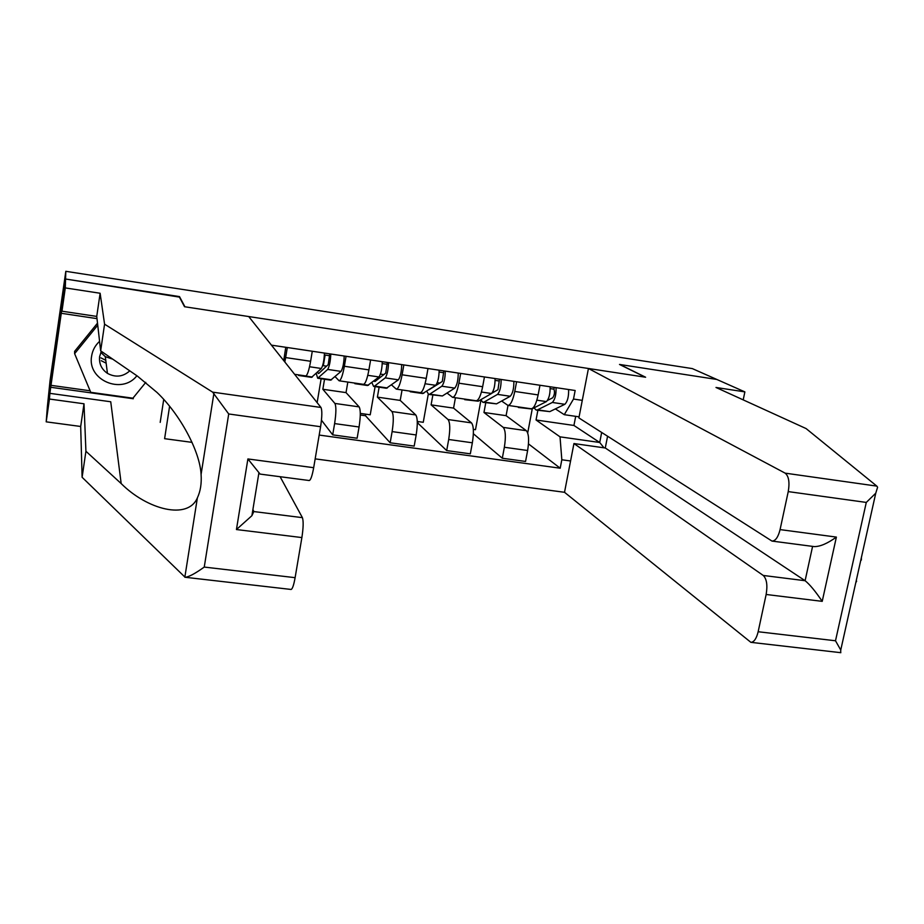 <?xml version="1.0" encoding="UTF-8"?>
<svg xmlns="http://www.w3.org/2000/svg" width="924" height="924" viewBox="0 0 924 924"><rect width="100%" height="100%" fill="white"/><g stroke="black" fill="none" stroke-linecap="round" stroke-linejoin="round"><path stroke-width="1.39" d="M169.589 406.329L164.611 438.681L192.053 442.365M315.165 458.87L564.518 492.296L750.889 642.342C754.053 642.134 756.467 638.6 758.154 631.739L766.146 594.479C767.694 585.239 766.724 578.898 763.247 575.456L805.104 580.711C809.643 584.326 815.349 591.198 822.221 601.351L766.146 594.479M179.418 297.101L65.569 279.025L47.343 406.999L50.069 380.457L65.465 273.747M743.208 399.884L744.871 391.892L692.319 368.595L65.812 271.31L65.569 279.025L47.343 406.999L46.2 421.841L49.446 399.041L84.003 403.788L80.688 426.472L46.2 421.841M179.499 296.592L184.927 306.791L645.264 377.177L619.507 364.449L716.828 379.452L619.842 364.495L645.61 377.235L588.438 368.491L785.146 473.146L876.83 486.116L877.604 487.248L875.756 493.197L866.285 502.425L788.241 491.603C789.812 482.236 788.773 476.091 785.146 473.146M65.454 273.781L65.812 271.31M294.617 374.312L305.682 375.929C307.276 375.537 308.916 370.651 310.614 361.272L285.643 357.576L284.835 362M285.643 357.576L287.306 347.516M310.614 361.272L312.277 351.247M324.532 379.256L322.846 389.27L334.881 403.43C336.301 406.317 336.209 413.04 334.615 423.585L332.698 434.858L357.126 438.23L359.066 426.992C360.66 416.493 360.683 409.782 359.136 406.883L346.026 392.608L347.828 382.062M346.061 356.294L344.363 366.262C342.631 375.594 340.875 380.445 339.12 380.792L335.112 376.657M317.128 402.633L321.136 378.759M323.331 365.685L325.121 355.059M321.471 420.201L332.698 434.858M339.212 380.815L363.432 384.338C365.315 384.003 367.151 379.187 368.907 369.889L370.616 359.956M379.117 387.202L377.396 397.124L391.926 411.55C393.659 414.472 393.728 421.148 392.123 431.6L390.159 442.781L414.195 446.096L416.17 434.961C417.775 424.543 417.648 417.867 415.777 414.945L400.207 400.415L402.056 389.963M403.846 364.922L402.102 374.798C400.311 384.049 398.371 388.819 396.315 389.131L391.522 384.915M360.291 413.398L370.224 414.807L375.109 386.613M365.765 414.171L365.5 415.742L390.159 442.781M396.431 389.143L420.224 392.619C422.418 392.33 424.428 387.572 426.253 378.366L427.997 368.526M432.859 395.022L431.092 404.862L448.036 419.542C450.092 422.476 450.311 429.129 448.694 439.489L446.685 450.577L470.328 453.834L472.36 442.792C473.966 432.467 473.689 425.825 471.506 422.88L453.568 408.108L455.44 397.747M460.672 373.412L458.905 383.194C457.045 392.353 454.931 397.066 452.575 397.332L447.02 393.035M417.278 421.459L423.261 422.303L428.262 394.248M418.145 421.575L417.867 423.146L446.685 450.577M452.714 397.343L476.114 400.75C478.586 400.508 480.769 395.83 482.651 386.706L484.442 376.957M485.77 402.725L483.968 412.485L503.245 427.396C505.601 430.353 505.971 436.983 504.354 447.262L502.309 458.235L525.56 461.446L527.627 450.508C529.244 440.263 528.817 433.656 526.345 430.688L506.098 415.673L508.015 405.405M516.585 381.762L514.772 391.453C512.855 400.531 510.579 405.174 507.934 405.393L501.64 401.028M473.331 429.383L475.49 429.695L480.93 400.104M473.365 433.737L502.309 458.235M508.096 405.417L531.092 408.766C533.841 408.57 536.197 403.95 538.138 394.918L539.962 385.25M483.968 412.485L506.098 415.673M431.092 404.862L453.568 408.108M377.396 397.124L400.207 400.415M322.846 389.27L346.026 392.608M579.105 416.839L564.275 414.68L573.504 399.053L575.155 390.506L271.448 345.149M573.504 399.053L582.282 400.358M570.57 460.984L561.827 459.771L560.025 436.844L599.711 442.492L601.663 432.49M319.184 435.065L560.198 468.214L561.827 459.771M160.198 422.372L163.721 399.468M537.872 410.314L536.047 419.993L573.931 425.456L599.711 442.492L603.996 447.805M573.931 425.456L575.687 416.343M536.047 419.993L560.025 436.844M564.275 414.68L555.393 408.893M528.493 443.901L560.198 468.214M365.5 415.742L360.279 415.015M527.708 432.94L532.27 408.743M272.106 345.969L272.13 345.253M283.726 360.614L285.759 347.285M317.544 372.106L318.364 373.504L319.034 373.238L328.205 364.61L329.764 353.857M322.649 365.581L326.565 366.158M316.216 373.365L317.683 378.251L327.685 369.427C329.429 366.354 330.469 361.215 330.804 354.019M317.798 378.274L330.665 380.145L341.048 371.39C342.85 368.329 343.901 363.213 344.202 356.017M324.393 354.943L329.452 355.705M298.579 375.467L311.527 377.362L321.356 368.491C323.077 365.419 324.105 360.279 324.451 353.06M297.851 374.786L299.376 375.005M373.677 381.162L375.075 381.439L385.724 373.1L387.272 362.451M380.469 374.104L383.807 374.601M371.875 382.582L373.608 386.394L374.59 386.093L385.227 377.881C387.214 374.878 388.311 369.796 388.507 362.635M373.746 386.417L386.394 388.253L398.383 379.822C400.415 376.83 401.524 371.76 401.686 364.599M382.247 363.571L386.948 364.275M354.839 383.668L367.567 385.516L379.002 376.969C380.965 373.954 382.051 368.872 382.259 361.7M353.95 382.952L355.775 383.229M84.003 403.788L85.92 451.258L82.109 477.281L185.112 577.269C188.773 576.992 195.149 573.585 204.25 567.07L295.114 577.673C293.786 585.077 292.446 588.992 291.095 589.454L290.991 589.443M85.92 451.258L121.183 483.575C147.239 509.632 187.872 520.339 197.378 497.863C200.473 491.279 201.709 483.46 201.085 474.405C199.861 451.131 180.134 414.449 157.045 392.481L137.364 376.068L100.658 350.843L96.743 316.412L61.966 311.203L62.151 307.114L50.728 387.272L133.287 398.741L133.125 397.944M82.109 477.281L80.688 426.472M320.593 426.715L228.713 413.975L212.647 392.146L104.574 324.185L100.127 293.255L65.292 287.918L65.569 279.025L179.117 296.535L184.534 306.733L248.718 316.551L320.963 407.461C322.233 410.244 322.106 416.666 320.593 426.715L313.675 467.694C312.185 475.872 310.695 480.157 309.217 480.526L260.094 474.093L247.898 458.951L313.675 467.694M65.292 287.918L61.966 311.203M121.183 483.575L110.741 401.767L49.861 393.347L49.446 399.041M49.861 393.347L50.728 387.272M100.127 293.255L96.743 316.412M104.574 324.185L100.658 350.843M301.882 537.572L236.44 529.544L251.894 515.707L253.811 511.561L302.402 517.648C303.546 521.021 303.384 527.662 301.882 537.572L295.114 577.673M302.402 517.648L280.111 476.715M253.811 511.561L252.91 509.482M96.997 318.63L61.261 313.294M50.866 385.32L90.113 390.794M861.387 557.588L861.353 560.059M876.83 486.116L806.086 428.563L715.996 387.468L744.871 391.892M564.518 492.296L573.943 443.555L763.247 575.456M856.64 581.161L855.774 582.721M588.438 368.491L578.886 417.925L771.979 541.071C775.479 541.002 778.181 537.179 780.075 529.602L788.241 491.603M607.576 436.267L605.266 447.99L573.943 443.555M605.266 447.99L805.104 580.711L812.589 546.384M780.075 529.602L836.382 537.087C827.523 543.474 820.154 546.65 814.263 546.604L771.979 541.071M758.154 631.739L835.504 640.771L840.748 650.034L840.678 652.667M105.775 360.302L100.924 357.877M99.584 341.337C95.184 345.38 92.527 350.3 91.615 356.121C86.948 380.099 122.049 395.068 136.902 375.745M101.328 351.305L99.619 356.595C98.903 363.652 101.513 369.242 107.45 373.365C115.546 377.708 122.984 376.877 129.776 370.847M112.832 359.205L105.301 356.641L100.808 352.414M145.784 382.363L132.917 398.186L90.748 392.33L74.625 353.673L74.601 351.374L97.517 323.134M74.625 353.673L97.748 325.19M429.175 389.685L442.296 381.462L443.843 370.894M437.329 382.501L439.801 383.137M426.738 391.314L428.655 394.409L429.776 394.132L441.845 386.209C444.063 383.264 445.206 378.228 445.264 371.113M428.817 394.433L442.388 395.969L454.77 388.115C457.045 385.181 458.2 380.157 458.235 373.042M439.154 372.049L443.52 372.707M410.21 391.73L422.707 393.543L435.712 385.308C437.907 382.363 439.05 377.315 439.131 370.189M409.147 391.002L411.284 391.314M491.903 393.197L497.967 389.685L499.491 379.21M493.277 390.748L493.404 392.319M480.78 399.711L482.836 402.298L484.095 402.044L497.528 394.398C499.976 391.522 501.166 386.532 501.108 379.452M483.021 402.321L496.511 403.857L510.256 396.269C512.751 393.405 513.952 388.427 513.86 381.358M495.137 380.399L499.168 381M464.703 399.653L478.216 401.189L491.51 393.52C493.924 390.621 495.114 385.631 495.068 378.54M463.49 398.914L465.915 399.272M547.516 400.427L552.725 397.782C554.562 394.918 554.954 392.053 553.915 389.166L554.261 387.387M534.026 407.854L536.174 410.071L537.572 409.84L552.333 402.46C554.989 399.63 556.236 394.698 556.052 387.653M536.37 410.094L549.792 411.619L564.853 404.296C567.567 401.49 568.814 396.569 568.606 389.524M550.207 388.611L553.915 389.166M518.341 407.472L531.785 408.997L546.407 401.594C549.041 398.752 550.277 393.82 550.103 386.763M516.978 406.71L519.692 407.103M526.345 430.688L503.245 427.396M471.506 422.88L448.036 419.542M415.777 414.945L391.926 411.55M359.136 406.883L334.881 403.43M482.651 386.706L458.905 383.194M426.253 378.366L402.102 374.798M368.907 369.889L344.363 366.262M538.138 394.918L514.772 391.453M472.36 442.792L448.694 439.489M416.17 434.961L392.123 431.6M359.066 426.992L334.615 423.585M527.627 450.508L504.354 447.262M318.514 377.928L331.531 379.822M327.685 369.427L341.048 371.39M299.261 375.121L312.347 377.027M309.54 366.747L321.356 368.491M374.59 386.093L387.41 387.964M385.227 377.881L398.383 379.822M355.636 383.333L368.526 385.216M367.787 375.317L379.002 376.969M184.835 577.234L197.378 497.863M201.085 474.405L213.883 393.451M228.713 413.975L204.25 567.07M236.44 529.544L247.898 458.951M212.647 392.146L320.963 407.461M835.504 640.771L866.285 502.425M836.382 537.087L822.221 601.351M101.247 360.718L106.145 363.167L101.247 360.718M429.776 394.132L442.388 395.969M441.845 386.209L454.77 388.115M411.134 391.418L423.804 393.266M425.075 383.749L435.712 385.308M484.095 402.044L496.511 403.857M497.528 394.398L510.256 396.269M465.742 399.376L478.216 401.189M481.427 392.03L491.51 393.52M537.572 409.84L549.792 411.619M552.333 402.46L564.853 404.296M519.496 407.207L531.785 408.997M536.867 400.184L546.407 401.594M251.894 515.707L258.893 472.915M291.095 589.454L185.112 577.269M840.84 652.691L750.889 642.342M840.748 650.034L875.756 493.197M105.301 356.641L107.45 373.365"/></g></svg>
